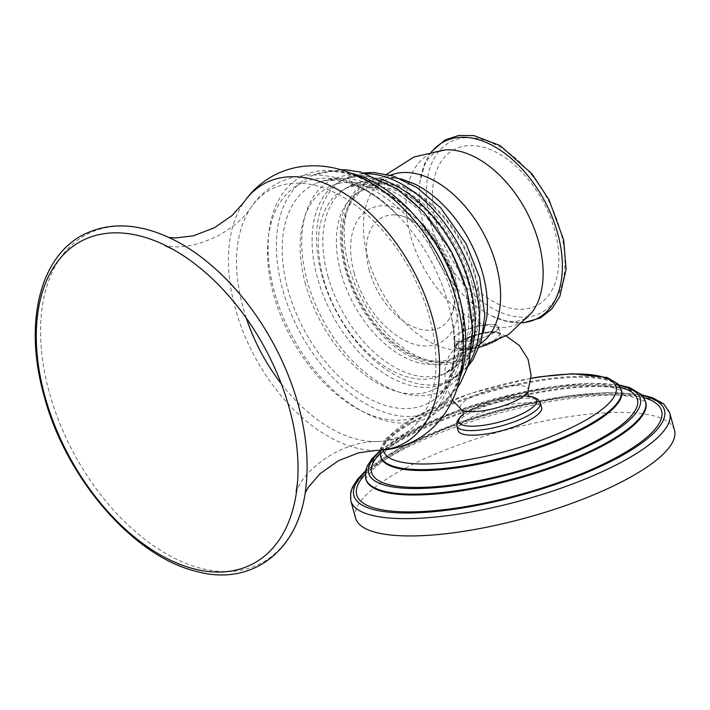<?xml version="1.0" encoding="UTF-8"?>
<svg xmlns="http://www.w3.org/2000/svg" width="710" height="710" viewBox="0 0 710 710"><rect width="100%" height="100%" fill="white"/><g stroke="black" fill="none" stroke-linecap="round" stroke-linejoin="round"><path stroke-width="0.53" stroke-dasharray="3.55 2.66" d="M355.586 518.114A165.394 45.032 164.6 0 1 404.389 468.627A165.394 45.032 -15.4 0 1 572.251 416.193A165.394 45.032 -15.4 0 1 674.5 430.269M458.065 430.517A43.328 11.795 164.6 0 1 482.782 412.19A43.328 11.795 164.6 0 1 530.086 402.889A43.328 11.795 164.6 0 1 541.623 407.505M462.343 349.675A22.986 6.257 -15.4 0 0 487.442 344.74A22.986 6.257 -15.4 0 0 500.55 335.022A22.986 6.257 -15.4 0 0 497.408 332.954A22.986 6.257 -15.4 0 0 494.435 332.573A22.986 6.257 164.6 0 0 457.87 343.844A22.986 6.257 164.6 0 0 456.228 347.226A22.986 6.257 164.6 0 0 462.343 349.675M460.151 341.714A22.986 6.257 164.6 0 1 454.036 339.265A22.986 6.257 164.6 0 1 467.144 329.546A22.986 6.257 164.6 0 1 492.243 324.612A22.986 6.257 164.6 0 1 498.358 327.061A22.986 6.257 164.6 0 1 485.249 336.78A22.986 6.257 164.6 0 1 460.151 341.714M460.719 332.386A23.137 6.301 -15.4 0 0 453.894 339.309A23.137 6.301 -15.4 0 0 468.201 341.279A23.137 6.301 -15.4 0 0 491.675 333.94A23.137 6.301 -15.4 0 0 498.5 327.017A23.137 6.301 -15.4 0 0 484.202 325.047A23.137 6.301 -15.4 0 0 460.719 332.386M462.698 339.558L455.82 346.302L460.142 348.477L470.091 348.202L493.654 341.12L500.426 334.011L496.033 331.597L486.119 331.969L462.698 339.558A0.737 0.453 -118.1 0 1 462.547 340.179C452.811 346.365 456.77 345.3 455.82 346.302L453.894 339.309M494.444 341.812C516.809 329.91 483.235 328.224 462.272 340.188C439.721 351.406 473.295 353.092 494.444 341.812A0.737 0.453 61.9 0 1 493.654 341.12M436.65 224.449A88.226 54.004 61.9 0 1 473.135 145.568A88.226 54.004 61.9 0 1 554.705 230.377A88.226 54.004 61.9 0 1 518.22 309.258A88.226 54.004 61.9 0 1 436.65 224.449M474.777 275.791A95.477 58.433 61.9 0 1 435.301 361.15A95.477 58.433 61.9 0 1 347.03 269.374A95.477 58.433 61.9 0 1 386.506 184.014A95.477 58.433 61.9 0 1 474.777 275.791M369.315 270.492A62.16 38.047 61.9 0 1 394.6 214.899A62.16 38.047 61.9 0 1 452.492 274.672A62.16 38.047 61.9 0 1 449.687 318.284A62.16 38.047 61.9 0 1 407.602 323.893A62.16 38.047 61.9 0 1 369.315 270.492M669.734 412.971A165.394 45.032 -15.4 0 0 567.476 398.887A165.394 45.032 -15.4 0 0 399.623 451.32A165.394 45.032 -15.4 0 0 350.82 500.807M642.443 395.612A161.063 43.851 -15.4 0 0 401.416 447.451A161.063 43.851 -15.4 0 0 365.375 471.928M365.171 474.431A158.126 43.053 164.6 0 1 403.378 447.548A158.126 43.053 -15.4 0 1 643.899 397.662M365.934 479.348A145.124 39.511 164.6 0 1 408.756 435.931A145.124 39.511 -15.4 0 1 556.036 389.914A145.124 39.511 -15.4 0 1 645.763 402.268M645.541 401.452A145.124 39.511 -15.4 0 0 555.815 389.098A145.124 39.511 -15.4 0 0 408.534 435.106A145.124 39.511 -15.4 0 0 365.712 478.531M619.244 385.539A140.793 38.331 -15.4 0 0 410.327 431.236A140.793 38.331 -15.4 0 0 380.143 451.4M380.134 453.575A137.855 37.532 164.6 0 1 412.288 431.334A137.855 37.532 -15.4 0 1 620.371 387.403M380.826 457.071A124.853 33.991 164.6 0 1 417.666 419.716A124.853 33.991 -15.4 0 1 544.375 380.125A124.853 33.991 -15.4 0 1 621.569 390.757M621.321 389.87A124.853 33.991 -15.4 0 0 544.135 379.238A124.853 33.991 -15.4 0 0 417.418 418.829A124.853 33.991 -15.4 0 0 380.578 456.184M530.991 378.403A120.523 32.811 -15.4 0 0 419.211 414.951A120.523 32.811 -15.4 0 0 383.435 450.016M540.354 402.925A43.328 11.795 -15.4 0 0 528.826 398.31A43.328 11.795 -15.4 0 0 481.513 407.611A43.328 11.795 -15.4 0 0 456.805 425.938M528.994 396.34A40.443 11.014 -15.4 0 0 525.897 396.056A40.443 11.014 -15.4 0 0 463.195 414.462M528.018 391.281A35.252 9.603 -15.4 0 0 518.815 385.468A35.252 9.603 -15.4 0 0 477.235 394.272A35.252 9.603 -15.4 0 0 461.447 409.617M462.272 340.188A0.737 0.453 -118.1 0 0 462.547 340.179C473.934 334.836 484.087 332.058 493.015 331.854C498.642 332.245 501.118 332.963 500.426 334.011L498.5 327.017M386.781 174.225L374.507 187.671A95.743 58.602 61.9 0 0 369.431 196.244A95.743 58.602 -118.1 0 0 383.959 295.351A95.743 58.602 -118.1 0 0 461.083 350.145A95.743 58.602 -118.1 0 0 480.386 343.809M431.964 151.532A99.977 61.193 61.9 0 0 425.423 162.057A99.977 61.193 -118.1 0 0 419.903 182.097L424.42 165.394C431.964 151.23 438.718 150.6 445.498 149.845A95.743 58.602 61.9 0 0 411.96 173.586A95.743 58.602 -118.1 0 0 441.789 293.976A95.743 58.602 -118.1 0 0 532.074 312.32L524.441 319.021L516.259 321.452C509.762 322.402 501.349 320.45 491.027 315.586A99.977 61.193 -118.1 0 0 523.128 322.615M479.09 347.465L461.083 350.145C467.863 349.4 474.608 348.77 482.161 334.596L486.678 317.902A99.977 61.193 61.9 0 1 481.158 337.933A99.977 61.193 -118.1 0 1 386.559 333.176A99.977 61.193 -118.1 0 1 350.438 202.013A99.977 61.193 61.9 0 1 415.554 184.414C405.233 179.55 396.819 177.589 390.322 178.547L382.14 180.979L374.507 187.671A95.743 58.602 61.9 0 1 390.536 175.184M431.502 151.629L425.601 161.463L419.903 182.097A99.977 61.193 -118.1 0 0 491.027 315.586L507.171 321.541L522.791 322.952M432.443 161.667A96.729 59.196 -118.1 0 0 467.393 288.562A96.729 59.196 -118.1 0 0 558.912 293.159A96.729 59.196 61.9 0 0 523.962 166.264A96.729 59.196 61.9 0 0 432.443 161.667M347.669 206.832A96.729 59.196 -118.1 0 0 382.619 333.727A96.729 59.196 -118.1 0 0 474.138 338.333A96.729 59.196 61.9 0 0 439.188 211.438A96.729 59.196 61.9 0 0 347.669 206.832M471.404 350.305A113.84 69.678 61.9 0 1 447.158 382.255L451.622 379.877A113.84 69.678 -118.1 0 1 321.932 275.578A113.84 69.678 61.9 0 1 344.554 178.947A113.84 69.678 61.9 0 1 366.635 173.737M467.358 367.31L451.622 379.877A113.84 69.678 -118.1 0 0 468.254 364.461M363.768 172.894L344.554 178.947L340.099 181.325C353.207 174.136 370.034 175.707 390.58 186.064C422.84 202.785 455.021 245.971 466.39 289.068C479.17 333.558 468.369 372.43 447.158 382.255A113.84 69.678 61.9 0 1 317.468 277.956A113.84 69.678 61.9 0 1 340.099 181.325A113.84 69.678 61.9 0 1 380.134 179.018M466.523 289.352A118.952 72.802 61.9 0 1 417.338 395.701A118.952 72.802 61.9 0 1 307.359 281.346A118.952 72.802 61.9 0 1 356.544 175.006A118.952 72.802 61.9 0 1 466.523 289.352M460.275 376.877A132.22 80.922 61.9 0 1 437.36 408.037A132.22 80.922 61.9 0 1 282.624 289.352A132.22 80.922 61.9 0 1 313.225 175.077A132.22 80.922 61.9 0 1 351.876 173.435M457.213 388.166L437.36 408.037C458.11 395.257 468.964 358.328 459.885 314.654A136.187 83.354 61.9 0 1 395.514 422.636A136.187 83.354 61.9 0 1 274.486 292.138A136.187 83.354 61.9 0 1 297.747 178.787A136.187 83.354 61.9 0 1 403.298 208.465C372.12 176.568 335.404 164.986 313.225 175.077L340.791 169.681M376.105 450.406A147.431 90.241 -118.1 0 1 235.374 308.593A147.431 90.241 61.9 0 1 243.894 202.288M168.82 237.442L174.225 240.06A186.064 113.884 -118.1 0 0 49.372 392.63A186.064 113.884 -118.1 0 0 189.108 564.583A186.064 113.884 -118.1 0 0 305.895 487.175L305.052 493.113M246.272 318.08A139.222 85.209 -118.1 0 1 243.104 307.678A139.222 85.209 61.9 0 1 251.154 207.293A139.222 85.209 61.9 0 1 345.38 198.498A139.222 85.209 61.9 0 1 429.399 317.042A139.222 85.209 -118.1 0 1 375.989 441.593C434.484 441.824 466.363 377.454 451.24 316.376A130.427 79.831 61.9 0 1 389.595 419.796A130.427 79.831 61.9 0 1 273.678 294.819A130.427 79.831 61.9 0 1 295.964 186.251A130.427 79.831 61.9 0 1 397.05 214.677A130.427 79.831 61.9 0 1 448.196 303.596A130.427 79.831 61.9 0 1 451.24 316.376C459.965 357.938 448.915 391.183 432.488 400.697A123.434 75.544 61.9 0 1 288.038 289.902A123.434 75.544 61.9 0 1 316.607 183.215A123.434 75.544 61.9 0 1 453.193 298.2A123.434 75.544 61.9 0 1 432.488 400.697C463.106 380.32 470.641 335.821 458.385 292.44C440.049 222.212 370.993 160.22 316.607 183.215C333.664 174.891 367.425 184.254 397.05 214.677C354.796 168.057 283.574 158.623 251.154 207.293C244.382 217.571 233.519 226.987 218.556 235.551C200.992 243.965 185.949 247.701 173.453 246.743L165.031 245.633M281.32 383.861A139.222 85.209 -118.1 0 0 375.989 441.593C363.689 441.478 349.817 445.241 334.366 452.891C317.583 462.778 306.099 473.179 299.922 484.087L296.141 491.693M305.531 284.24A114.044 69.802 61.9 0 1 352.692 182.275A114.044 69.802 61.9 0 1 458.136 291.908A114.044 69.802 61.9 0 1 410.975 393.873A114.044 69.802 61.9 0 1 305.531 284.24M323.361 278.258A105.027 64.282 61.9 0 1 344.243 189.1A105.027 64.282 61.9 0 1 463.896 285.322A105.027 64.282 61.9 0 1 443.013 374.472A105.027 64.282 61.9 0 1 323.361 278.258M327.825 275.879A105.027 64.282 -118.1 0 0 447.477 372.102A105.027 64.282 -118.1 0 0 468.351 282.944A105.027 64.282 61.9 0 0 348.699 186.721L344.243 189.1C355.062 183.588 368.463 184.822 384.447 192.8C397.174 199.235 409.537 209.361 421.554 223.171C429.594 232.534 436.694 242.909 442.862 254.286C449.386 266.392 454.4 278.764 457.888 291.411C462.68 309.276 464.154 325.322 462.308 339.549L458.979 353.891L455.216 362.144C453.894 364.549 450.38 370.265 443.013 374.472L447.477 372.102C474.182 358.089 482.339 319.305 471.174 280.086C455.119 216.878 390.811 162.865 348.699 186.721A105.027 64.282 61.9 0 0 327.825 275.879M340.88 272.649A95.477 58.433 61.9 0 1 380.356 187.289A95.477 58.433 61.9 0 1 468.627 279.074A95.477 58.433 -118.1 0 1 429.151 364.434A95.477 58.433 -118.1 0 1 340.88 272.649M354.192 273.314A75.571 46.256 61.9 0 1 385.441 205.758A75.571 46.256 61.9 0 1 455.314 278.4A75.571 46.256 -118.1 0 1 424.065 345.965A75.571 46.256 -118.1 0 1 354.192 273.314M365.57 470.89L400.484 447.646L456.912 423.204L497.799 410.344L565.116 396.153L607.858 392.461L641.742 394.822M365.978 479.578C364.558 480.022 367.123 476.463 373.682 468.893C380.711 462.157 391.538 454.844 406.173 446.963C455.687 419.912 543.487 396.153 598.388 394.902C612.126 394.485 623.265 395.133 631.811 396.846C643.065 400.28 647.742 402.153 645.843 402.49M380.24 450.53L409.395 431.431L458.784 410.034L494.568 398.78L551.457 386.648L589.211 383.169L618.721 384.847M380.915 457.843C379.752 458.607 381.589 456.086 386.435 450.273C392.319 444.389 401.869 437.884 415.084 430.748C458.447 407.016 536.068 386.196 583.487 385.512C595.326 385.246 604.769 385.894 611.807 387.456C616.511 388.583 619.573 389.683 620.993 390.748L621.889 391.467M380.285 450.255L381.439 446.208L386.48 438.248L418.279 415.146L470.925 393.287L531 378.217M463.222 414.285L492.997 400.972L526.447 396.011L528.879 396.207M462.876 415.457C461.092 415.048 467.641 411.383 482.534 404.46C497.302 398.94 511.315 396.18 524.592 396.171L529.784 397.032M506.23 335.999L497.408 332.954M452.43 400.262L445.907 386.346L444.646 371.037L448.809 356.242L457.87 343.844M454.036 339.265L456.228 347.226M483.048 333.469L480.981 338.537C464.012 378.581 409.457 371.241 375.013 326.635C344.581 290.372 331.392 234.868 346.773 203.459L355.923 189.836L368.57 180.793L383.835 177.047L400.609 178.751M394.6 214.899C411.729 213.621 443.688 244.054 451.427 276.847C454.249 287.443 455.11 296.869 454.001 305.114L451.977 313.545L449.687 318.284M498.358 327.061L500.55 335.022"/><path stroke-width="1.06" d="M625.696 479.756A165.394 45.032 164.6 0 1 457.843 532.198A165.394 45.032 164.6 0 1 355.586 518.114L350.82 500.807A165.394 45.032 -15.4 0 0 453.078 514.892A165.394 45.032 -15.4 0 0 620.93 462.45A165.394 45.032 -15.4 0 0 669.734 412.971L674.5 430.269A165.394 45.032 -15.4 0 1 625.696 479.756M469.603 435.123A43.328 11.795 164.6 0 1 458.065 430.517L456.805 425.938A43.328 11.795 -15.4 0 0 468.343 430.544A43.328 11.795 -15.4 0 0 515.646 421.243A43.328 11.795 -15.4 0 0 540.354 402.925L541.623 407.505A43.328 11.795 164.6 0 1 516.907 425.822A43.328 11.795 164.6 0 1 469.603 435.123M289.414 408.596A182.718 111.834 -118.1 0 0 172.761 249.272A182.718 111.834 -118.1 0 0 44.925 396.304A182.718 111.834 -118.1 0 0 184.742 566.083A182.718 111.834 -118.1 0 0 297.437 483.253A182.718 111.834 -118.1 0 0 289.414 408.596M365.375 471.928A161.063 43.851 -15.4 0 0 421.225 512.602A161.063 43.851 -15.4 0 0 616.928 458.287A161.063 43.851 -15.4 0 0 642.443 395.612M643.899 397.662A158.126 43.053 -15.4 0 1 614.958 458.19A158.126 43.053 164.6 0 1 426.098 511.315A158.126 43.053 164.6 0 1 365.171 474.431M645.843 402.49L645.763 402.268A145.124 39.511 -15.4 0 1 602.941 445.694A145.124 39.511 164.6 0 1 455.66 491.702A145.124 39.511 164.6 0 1 365.934 479.348L365.978 479.507M380.24 450.53L372.173 458.58L367.487 465.582L365.614 470.703L365.712 478.531A145.124 39.511 -15.4 0 0 455.429 490.885A145.124 39.511 -15.4 0 0 602.719 444.877A145.124 39.511 -15.4 0 0 645.541 401.452L645.763 402.268M380.143 451.4A140.793 38.331 -15.4 0 0 426.257 488.258A140.793 38.331 -15.4 0 0 598.707 440.706A140.793 38.331 -15.4 0 0 619.244 385.539M620.371 387.403A137.855 37.532 -15.4 0 1 596.746 440.608A137.855 37.532 164.6 0 1 430.704 487.016A137.855 37.532 164.6 0 1 380.134 453.575M621.889 391.467L621.569 390.757A124.853 33.991 -15.4 0 1 584.729 428.112A124.853 33.991 164.6 0 1 458.012 467.704A124.853 33.991 164.6 0 1 380.826 457.071L380.915 457.843M380.285 450.255L380.578 456.184A124.853 33.991 -15.4 0 0 457.772 466.816A124.853 33.991 -15.4 0 0 584.481 427.225A124.853 33.991 -15.4 0 0 621.321 389.87L621.569 390.757M383.435 450.016A120.523 32.811 -15.4 0 0 456.477 461.509A120.523 32.811 -15.4 0 0 580.478 423.062A120.523 32.811 -15.4 0 0 612.828 382.06A120.523 32.811 -15.4 0 0 530.991 378.403M463.195 414.462A40.443 11.014 -15.4 0 0 469.434 426.142A40.443 11.014 -15.4 0 0 522.942 413.38A40.443 11.014 -15.4 0 0 528.994 396.34M452.43 400.262L461.447 409.617A35.252 9.603 -15.4 0 0 469.612 411.685A35.252 9.603 -15.4 0 0 504.863 405.303A35.252 9.603 -15.4 0 0 528.018 391.281L531.107 375.306L528.089 359.313L519.392 345.566L506.23 335.999M480.386 343.809A95.743 58.602 -118.1 0 0 494.622 326.414A95.743 58.602 61.9 0 0 474.653 218.795A95.743 58.602 61.9 0 0 390.536 175.184M479.09 347.465L508.617 334.463L532.074 312.32A95.743 58.602 -118.1 0 0 537.142 303.756A95.743 58.602 61.9 0 0 522.622 204.649A95.743 58.602 61.9 0 0 445.498 149.845L414.036 156.963L386.781 174.225M431.964 151.532A99.977 61.193 61.9 0 1 525.968 173.409A99.977 61.193 61.9 0 1 556.143 297.978A99.977 61.193 -118.1 0 1 523.128 322.615M400.609 178.751L415.554 184.414A99.977 61.193 61.9 0 1 486.678 317.902L483.048 333.469M366.635 173.737A113.84 69.678 61.9 0 1 474.253 283.237A113.84 69.678 -118.1 0 1 468.254 364.461M380.134 179.018A113.84 69.678 61.9 0 1 469.789 285.615A113.84 69.678 61.9 0 1 471.404 350.305M351.876 173.435A132.22 80.922 61.9 0 1 459.539 298.253A132.22 80.922 61.9 0 1 460.275 376.877M403.298 208.465A136.187 83.354 61.9 0 1 456.707 301.306A136.187 83.354 61.9 0 1 459.885 314.654C465.387 341.696 464.26 366.91 456.495 390.287C452.696 401.265 447.202 411.17 440.022 419.983C432.967 428.556 424.553 435.461 414.791 440.697C402.712 447.016 389.817 450.255 376.105 450.406A147.431 90.241 -118.1 0 0 432.656 318.515A147.431 90.241 61.9 0 0 343.684 192.969A147.431 90.241 61.9 0 0 243.894 202.288C251.668 190.999 261.555 182.097 273.536 175.592C283.325 170.409 293.745 167.285 304.803 166.202C316.127 165.155 327.408 166.122 338.643 169.095C362.366 175.69 383.924 188.816 403.298 208.465M305.895 487.175A186.064 113.884 -118.1 0 0 298.342 405.153A186.064 113.884 -118.1 0 0 174.225 240.06C140.394 223.135 110.032 221.387 83.141 234.806C38.509 257.97 24.087 325.375 44.038 395.763C65.657 478.007 133.391 556.729 196.563 571.426C252.334 586.984 299.647 550.064 305.895 487.175M246.272 318.08A139.222 85.209 -118.1 0 0 281.32 383.861M641.742 394.822L652.605 397.76L663.699 403.875L669.734 412.971M350.82 500.807L350.678 492.332L352.692 486.678L357.787 478.93L365.57 470.89M618.721 384.847L629.823 387.642L641.645 394.716L645.541 401.452M365.712 478.531L365.934 479.348M531 378.217L540.097 376.753L572.482 373.762L607.121 377.498L617.744 383.737L621.321 389.87M380.578 456.184L380.826 457.071M528.879 396.207L532.633 396.846L537.878 399.251L540.354 402.925M529.784 397.032C528.142 395.541 527.557 393.624 528.018 391.281M461.447 409.617C463.044 411.383 463.515 413.327 462.876 415.457M456.805 425.938L457.045 421.554L460.328 416.77L463.222 414.285M522.791 322.952L540.408 318L551.599 309.152L559.808 296.531L566.101 269.303L563.66 239.971L549.052 199.812L531.932 173.808L500.053 145.523L473.934 135.61L458.704 135.459L444.992 139.994L431.502 151.629M415.554 184.414L414.764 184.023M467.358 367.31L473.25 359.304L481.22 341.093L484.815 315.435L479.667 277.743L466.15 243.841L440.706 207.87L416.894 187.555L393.251 176.009L373.567 172.459L363.768 172.894M457.213 388.166L460.213 383.347L466.399 370.043L469.443 360.13L472.762 329.706L466.887 290.097L451.587 251.704L423.985 212.29L397.449 189.002L360.937 172.157L346.4 169.868L340.791 169.681M376.105 450.406L358.594 452.838L338.546 460.648L319.997 473.739L308.202 487.477L305.052 493.113M168.82 237.442L175.334 237.974L193.368 235.818L214.606 227.67L232.179 215.414L243.894 202.288M172.761 249.272L165.031 245.633M297.437 483.253L296.141 491.693"/></g></svg>
